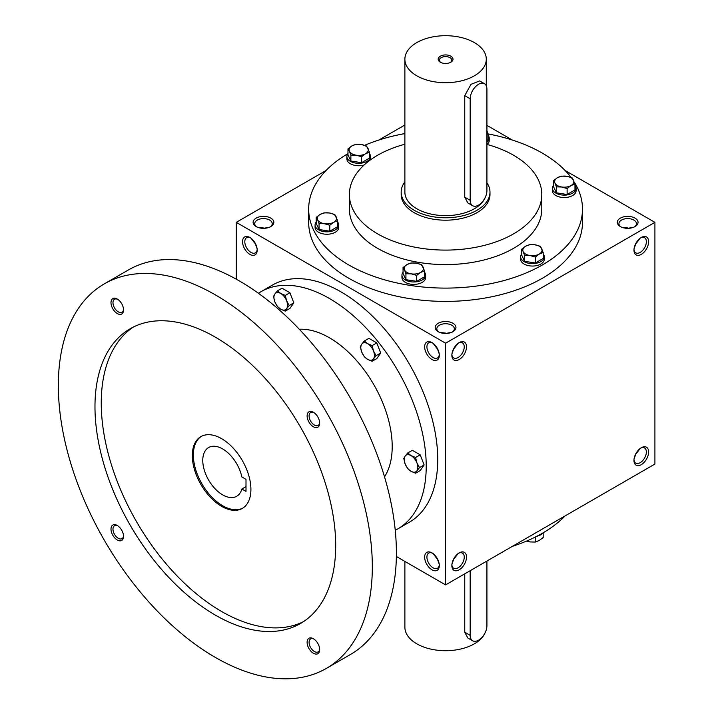 <?xml version="1.0" encoding="UTF-8"?>
<svg xmlns="http://www.w3.org/2000/svg" width="714" height="714" viewBox="0 0 714 714"><rect width="100%" height="100%" fill="white"/><g stroke="black" fill="none" stroke-linecap="round" stroke-linejoin="round"><path stroke-width="1.07" d="M257.094 248.668L255.05 242.921M254.719 243.117L251.096 238.28M257.174 249.454A8.755 5.06 60 0 1 255.38 252.845A8.755 5.06 60 0 1 246.625 247.794A8.755 5.06 60 0 1 246.625 237.673A8.755 5.06 60 0 1 250.462 237.824M263.475 228.328L269.473 227.23M263.475 227.945L257.477 227.23M438.253 331.715A10.362 5.98 0 0 0 452.908 331.715A10.362 5.98 0 0 0 452.908 323.263A10.362 5.98 0 0 0 438.253 323.263A10.362 5.98 0 0 0 438.253 331.715L438.253 331.715M452.292 332.046A8.755 5.06 0 0 0 454.345 328.797A8.755 5.06 0 0 0 445.581 323.737A8.755 5.06 0 0 0 436.825 328.797A8.755 5.06 0 0 0 438.869 332.046M439.199 353.814L437.155 348.066M451.962 353.814L454.006 348.066M620.368 226.579A10.362 5.98 0 0 0 635.014 226.579A10.362 5.98 0 0 0 635.014 218.118A10.362 5.98 0 0 0 620.368 218.118A10.362 5.98 0 0 0 620.368 226.579L620.368 226.579M634.407 226.909A8.755 5.06 0 0 0 636.451 223.66A8.755 5.06 0 0 0 627.695 218.6A8.755 5.06 0 0 0 618.931 223.66A8.755 5.06 0 0 0 620.984 226.909M634.077 248.668L636.12 242.921M636.12 453.203L634.077 458.95M454.006 558.348L451.962 564.096M437.155 558.348L439.199 564.096M627.695 228.328L633.693 227.23M627.695 227.945L621.698 227.23M445.581 333.474L451.578 332.367M445.581 333.09L439.583 332.367M396.359 556.483L445.581 584.9L654.908 464.055L654.908 222.349L565.113 170.512M445.581 584.9L445.581 343.202L236.263 222.349L236.263 279.183M236.263 222.349L326.057 170.512M378.813 140.051L404.883 125.004M256.147 226.579A10.362 5.98 0 0 0 270.802 226.579A10.362 5.98 0 0 0 270.802 218.118A10.362 5.98 0 0 0 256.147 218.118A10.362 5.98 0 0 0 256.147 226.579L256.147 226.579M574.368 182.231A136.91 79.049 180 0 1 582.49 209.059L582.49 222.349A136.91 79.049 180 0 1 445.581 301.397A136.91 79.049 180 0 1 308.671 222.349L308.671 209.059A136.91 79.049 180 0 1 347.95 153.644M512.349 140.051L486.921 125.369M445.581 343.202L654.908 222.349M633.97 250.141A10.362 5.98 120 0 0 641.297 254.371A10.362 5.98 120 0 0 648.624 241.689A10.362 5.98 120 0 0 641.297 237.459A10.362 5.98 120 0 0 633.97 250.141M648.624 451.971A10.362 5.98 -60 0 1 641.297 464.653A10.362 5.98 -60 0 1 633.97 460.423A10.362 5.98 -60 0 1 641.297 447.74A10.362 5.98 -60 0 1 648.624 451.971M451.864 355.286A10.362 5.98 120 0 0 459.191 359.517A10.362 5.98 120 0 0 466.519 346.825A10.362 5.98 120 0 0 459.191 342.595A10.362 5.98 120 0 0 451.864 355.286M466.519 557.107A10.362 5.98 -60 0 1 459.191 569.799A10.362 5.98 -60 0 1 451.864 565.568A10.362 5.98 -60 0 1 459.191 552.877A10.362 5.98 -60 0 1 466.519 557.107M249.873 237.459L249.873 237.459A10.362 5.98 60 0 1 257.192 250.141A10.362 5.98 60 0 1 249.873 254.371A10.362 5.98 60 0 1 242.546 241.689A10.362 5.98 60 0 1 249.873 237.459M431.979 342.595L431.979 342.595A10.362 5.98 60 0 1 439.306 355.286A10.362 5.98 60 0 1 431.979 359.517A10.362 5.98 60 0 1 424.651 346.825A10.362 5.98 60 0 1 431.979 342.595M431.979 569.799A10.362 5.98 -120 0 0 439.306 565.568A10.362 5.98 -120 0 0 431.979 552.877A10.362 5.98 -120 0 0 424.651 557.107A10.362 5.98 -120 0 0 431.979 569.799M486.921 144.398A96.211 55.549 180 0 1 513.616 155.277A96.211 55.549 180 0 1 541.792 194.556A96.211 55.549 180 0 1 445.581 250.096A96.211 55.549 180 0 1 349.378 194.556A96.211 55.549 180 0 1 404.883 144.228M489.982 192.137L489.982 194.556A44.402 25.633 180 0 1 445.581 220.189A44.402 25.633 180 0 1 401.179 194.556L401.179 192.137A44.402 25.633 0 0 0 414.182 210.264A44.402 25.633 0 0 0 462.574 215.824A44.402 25.633 0 0 0 489.982 192.137A44.402 25.633 0 0 0 486.921 182.784M541.792 194.556L541.792 209.059A96.211 55.549 180 0 1 445.581 264.599A96.211 55.549 180 0 1 349.378 209.059L349.378 194.556M488.108 133.92A136.91 79.049 180 0 1 542.39 153.162A136.91 79.049 180 0 1 571.03 177.393M582.49 209.059A136.91 79.049 180 0 1 445.581 288.099A136.91 79.049 180 0 1 308.671 209.059M364.64 145.308A136.91 79.049 180 0 1 404.883 133.589M565.113 515.892A136.91 79.049 180 0 1 512.349 546.353M458.602 553.243A8.755 5.06 -60 0 1 462.431 553.1A8.755 5.06 -60 0 1 464.252 557.107A8.755 5.06 -60 0 1 460.423 565.925A8.755 5.06 -60 0 1 453.676 568.264A8.755 5.06 -60 0 1 451.891 564.872M457.96 553.707L454.345 558.535M451.891 354.59A8.755 5.06 120 0 0 453.676 357.982A8.755 5.06 120 0 0 462.431 352.93A8.755 5.06 120 0 0 462.431 342.818A8.755 5.06 120 0 0 458.602 342.961M454.345 348.253L457.96 343.425M640.708 448.106A8.755 5.06 -60 0 1 644.546 447.955A8.755 5.06 -60 0 1 646.357 451.971A8.755 5.06 -60 0 1 642.538 460.78A8.755 5.06 -60 0 1 635.781 463.127A8.755 5.06 -60 0 1 633.996 459.736M640.074 448.562L636.451 453.399M633.996 249.454A8.755 5.06 120 0 0 635.781 252.845A8.755 5.06 120 0 0 644.546 247.794A8.755 5.06 120 0 0 644.546 237.673A8.755 5.06 120 0 0 640.708 237.824M636.451 243.117L640.074 238.28M432.568 553.243A8.755 5.06 -120 0 0 428.73 553.1A8.755 5.06 -120 0 0 427.391 560.115A8.755 5.06 -120 0 0 433.112 567.835A8.755 5.06 -120 0 0 437.486 568.264A8.755 5.06 -120 0 0 439.28 564.872M436.825 558.535L433.202 553.707M439.28 354.59A8.755 5.06 60 0 1 437.486 357.982A8.755 5.06 60 0 1 428.73 352.93A8.755 5.06 60 0 1 428.73 342.818A8.755 5.06 60 0 1 432.568 342.961M433.202 343.425L436.825 348.253M270.187 226.909A8.755 5.06 0 0 0 272.23 223.66A8.755 5.06 0 0 0 263.475 218.6A8.755 5.06 0 0 0 254.719 223.66A8.755 5.06 0 0 0 256.763 226.909M246 479.335L246 491.419L241.841 489.028A28.123 16.235 60 0 1 236.718 496.257A28.123 16.235 60 0 1 208.595 480.022A28.123 16.235 60 0 1 208.595 447.553A28.123 16.235 60 0 1 241.841 476.943L246 479.335M246 486.627L241.841 489.028M395.235 530.243A136.91 79.049 -120 0 0 397.868 528.842L409.381 522.193A136.91 79.049 -120 0 0 409.381 364.104A136.91 79.049 -120 0 0 272.471 285.056L260.958 291.705A136.91 79.049 -120 0 0 258.423 293.276M397.868 528.842A136.91 79.049 -120 0 0 397.868 370.753A136.91 79.049 -120 0 0 260.958 291.705M384.516 476.854A88.804 51.274 -120 0 0 373.815 384.641A88.804 51.274 -120 0 0 299.3 329.261M326.343 668.411L350.413 654.515A222.018 128.181 -120 0 0 350.413 398.144A222.018 128.181 -120 0 0 128.395 269.963L104.324 283.86A222.018 128.181 -120 0 0 70.293 461.771A222.018 128.181 -120 0 0 215.333 657.415A222.018 128.181 -120 0 0 326.343 668.411A222.018 128.181 -120 0 0 326.343 412.049A222.018 128.181 -120 0 0 104.324 283.86M215.333 615.111A170.218 98.273 -120 0 0 300.433 623.545A170.218 98.273 -120 0 0 300.442 426.999A170.218 98.273 -120 0 0 130.225 328.726A170.218 98.273 -120 0 0 104.137 465.117A170.218 98.273 -120 0 0 215.333 615.111M117.275 313.544A8.88 5.123 -120 0 0 123.549 309.921A8.88 5.123 -120 0 0 117.275 299.041A8.88 5.123 -120 0 0 110.991 302.674A8.88 5.123 -120 0 0 117.275 313.544M313.392 653.23A8.88 5.123 -120 0 0 319.667 649.606A8.88 5.123 -120 0 0 313.392 638.727A8.88 5.123 -120 0 0 307.109 642.35A8.88 5.123 -120 0 0 313.392 653.23M117.275 539.998A8.88 5.123 -120 0 0 123.549 536.375A8.88 5.123 -120 0 0 117.275 525.504A8.88 5.123 -120 0 0 110.991 529.128A8.88 5.123 -120 0 0 117.275 539.998M313.392 426.776A8.88 5.123 -120 0 0 319.667 423.143A8.88 5.123 -120 0 0 313.392 412.273A8.88 5.123 -120 0 0 307.109 415.896A8.88 5.123 -120 0 0 313.392 426.776M133.42 327.012A170.218 98.273 -120 0 0 111.286 464.359A170.218 98.273 -120 0 0 221.608 611.487A170.218 98.273 -120 0 0 303.521 621.635M221.608 506.351A41.448 23.928 -120 0 0 242.332 508.404A41.448 23.928 -120 0 0 242.332 460.548A41.448 23.928 -120 0 0 200.893 436.62A41.448 23.928 -120 0 0 194.538 469.83A41.448 23.928 -120 0 0 221.608 506.351M201.419 436.325A41.448 23.928 -120 0 0 195.725 469.705A41.448 23.928 -120 0 0 222.661 505.744A41.448 23.928 -120 0 0 242.849 508.091M313.91 412.594A7.479 4.32 -120 0 0 310.644 412.469A7.479 4.32 -120 0 0 309.492 418.466A7.479 4.32 -120 0 0 314.383 425.053A7.479 4.32 -120 0 0 318.123 425.428A7.479 4.32 -120 0 0 319.649 422.536M117.792 525.825A7.479 4.32 -120 0 0 114.526 525.7A7.479 4.32 -120 0 0 113.374 531.698A7.479 4.32 -120 0 0 118.265 538.285A7.479 4.32 -120 0 0 122.005 538.659A7.479 4.32 -120 0 0 123.531 535.768M313.91 639.048A7.479 4.32 -120 0 0 310.644 638.932A7.479 4.32 -120 0 0 309.492 644.92A7.479 4.32 -120 0 0 314.383 651.507A7.479 4.32 -120 0 0 318.123 651.882A7.479 4.32 -120 0 0 319.649 648.99M117.792 299.371A7.479 4.32 -120 0 0 114.526 299.246A7.479 4.32 -120 0 0 113.374 305.235A7.479 4.32 -120 0 0 118.265 311.831A7.479 4.32 -120 0 0 122.005 312.197A7.479 4.32 -120 0 0 123.531 309.314M415.584 473.221L411.041 471.302L407.73 468.687L405.15 463.975A9.621 5.551 -120 0 1 405.15 456.121L407.73 452.971L412.353 450.302L420.207 454.836L424.134 464.957L420.207 470.553L415.584 473.221L416.94 470.776A9.621 5.551 -120 0 0 416.94 462.922A9.621 5.551 -120 0 0 411.041 455.594A9.621 5.551 -120 0 0 405.15 456.121L403.794 458.558L405.15 463.975A9.621 5.551 -120 0 0 411.041 471.302A9.621 5.551 -120 0 0 416.94 470.776L419.511 467.634L416.94 462.922L415.584 457.504L420.207 454.836M419.511 467.634L424.134 464.957M407.73 452.971L411.041 455.594L415.584 457.504M372.146 361.275L367.612 359.356L364.292 356.741L361.721 352.029A9.621 5.551 -120 0 1 361.721 344.175L364.292 341.024L368.915 338.356L376.769 342.89L380.696 353.019L376.769 358.606L372.146 361.275L373.502 358.83A9.621 5.551 -120 0 0 373.502 350.976A9.621 5.551 -120 0 0 367.612 343.648A9.621 5.551 -120 0 0 361.721 344.175L360.365 346.62L361.721 352.029A9.621 5.551 -120 0 0 367.612 359.356A9.621 5.551 -120 0 0 373.502 358.83L376.073 355.688L373.502 350.976L372.146 345.567L376.769 342.89M376.073 355.688L380.696 353.019M364.292 341.024L367.612 343.648L372.146 345.567M285.279 311.125L280.745 309.207L277.425 306.583L274.854 301.879A9.621 5.551 -120 0 1 274.854 294.016L277.425 290.875L282.048 288.206L289.902 292.74L293.829 302.861L289.902 308.448L285.279 311.125L286.635 308.68A9.621 5.551 -120 0 0 286.635 300.826A9.621 5.551 -120 0 0 280.745 293.49A9.621 5.551 -120 0 0 274.854 294.016L273.498 296.462L274.854 301.879A9.621 5.551 -120 0 0 280.745 309.207A9.621 5.551 -120 0 0 286.635 308.68L289.206 305.53L286.635 300.826L285.279 295.409L289.902 292.74M289.206 305.53L293.829 302.861M277.425 290.875L280.745 293.49L285.279 295.409M526.53 541.096L529.958 541.926L535.33 542.06L539.257 540.489L543.184 537.517L543.184 532.805M543.22 532.76A11.843 6.837 180 0 1 536.866 536.259M535.33 537.044L535.33 542.06M535.33 257.04L529.958 255.514L524.594 255.38L523.157 251.578A9.621 5.551 0 0 0 529.958 255.514A9.621 5.551 0 0 0 539.257 254.068A9.621 5.551 0 0 0 541.747 248.704A9.621 5.551 0 0 0 534.938 244.777A9.621 5.551 0 0 0 525.647 246.214A9.621 5.551 0 0 0 523.157 251.578L521.72 249.186L525.647 246.214L529.574 244.652L534.938 244.777L540.311 246.312L543.184 252.506L539.257 254.068L535.33 257.04L535.33 262.984L543.184 258.45L543.184 252.506M521.72 249.186L521.72 255.13L524.594 261.324L524.594 255.38M524.594 261.324L535.33 262.984M521.72 253.898A11.843 6.837 0 0 0 520.613 256.79L520.613 259.209A11.843 6.837 0 0 0 532.448 266.045A11.843 6.837 0 0 0 544.291 259.209L544.291 256.79A11.843 6.837 0 0 0 543.184 253.898M520.613 256.79A11.843 6.837 0 0 0 532.448 263.627A11.843 6.837 0 0 0 544.291 256.79M416.664 275.399L411.3 273.864L405.936 273.739L404.49 269.937A9.621 5.551 0 0 0 411.3 273.864A9.621 5.551 0 0 0 420.591 272.427A9.621 5.551 0 0 0 423.081 267.063A9.621 5.551 0 0 0 416.28 263.136A9.621 5.551 0 0 0 406.98 264.573A9.621 5.551 0 0 0 404.49 269.937L403.053 267.545L406.98 264.573L410.916 263.011L416.28 263.136L421.644 264.671L424.518 270.865L420.591 272.427L416.664 275.399L416.664 281.343L424.518 276.809L424.518 270.865M403.053 267.545L403.053 273.489L405.936 279.683L405.936 273.739M405.936 279.683L416.664 281.343M403.053 272.257A11.843 6.837 0 0 0 401.946 275.149L401.946 277.567A11.843 6.837 0 0 0 413.79 284.404A11.843 6.837 0 0 0 425.624 277.567L425.624 275.149A11.843 6.837 0 0 0 424.518 272.257M401.946 275.149A11.843 6.837 0 0 0 413.79 281.985A11.843 6.837 0 0 0 425.624 275.149M329.797 225.249L324.433 223.714L319.06 223.589L317.623 219.787A9.621 5.551 0 0 0 324.433 223.714A9.621 5.551 0 0 0 333.724 222.277A9.621 5.551 0 0 0 336.214 216.913A9.621 5.551 0 0 0 329.413 212.986A9.621 5.551 0 0 0 320.113 214.423A9.621 5.551 0 0 0 317.623 219.787L316.186 217.395L320.113 214.423L324.04 212.852L329.413 212.986L334.777 214.512L337.651 220.706L333.724 222.277L329.797 225.249L329.797 231.193L337.651 226.659L337.651 220.706M316.186 217.395L316.186 223.339L319.06 229.533L319.06 223.589M319.06 229.533L329.797 231.193M316.186 222.108A11.843 6.837 0 0 0 315.079 224.999L315.079 227.409A11.843 6.837 0 0 0 326.923 234.246A11.843 6.837 0 0 0 338.757 227.409L338.757 224.999A11.843 6.837 0 0 0 337.651 222.108M315.079 224.999A11.843 6.837 0 0 0 326.923 231.836A11.843 6.837 0 0 0 338.757 224.999M361.587 156.732L356.224 155.206L350.86 155.072L349.423 151.279A9.621 5.551 0 0 0 356.224 155.206A9.621 5.551 0 0 0 365.514 153.769A9.621 5.551 0 0 0 368.005 148.405A9.621 5.551 0 0 0 361.204 144.478A9.621 5.551 0 0 0 351.913 145.915A9.621 5.551 0 0 0 349.423 151.279L347.986 148.878L351.913 145.915L355.84 144.344L361.204 144.478L366.568 146.004L369.441 152.198L365.514 153.769L361.587 156.732L361.587 162.685L369.441 158.142L369.441 152.198M347.986 148.878L347.986 154.822L350.86 161.025L350.86 155.072M350.86 161.025L361.587 162.685M347.986 153.599A11.843 6.837 0 0 0 346.87 156.482L346.87 158.901A11.843 6.837 0 0 0 364.149 164.979M370.441 159.874A11.843 6.837 0 0 0 370.557 158.901L370.557 156.482A11.843 6.837 0 0 0 369.441 153.599M346.87 156.482A11.843 6.837 0 0 0 358.714 163.319A11.843 6.837 0 0 0 370.557 156.482M486.921 132.179A9.621 5.551 0 0 0 486.921 130.787M487.1 144.451A11.843 6.837 0 0 0 489.224 140.542L489.224 138.132A11.843 6.837 0 0 0 488.108 135.241M486.921 142.175A11.843 6.837 0 0 0 489.224 138.132M486.921 140.471L488.108 139.792L488.108 133.839L486.921 134.178M486.671 130.046L488.108 133.839M567.121 188.532L561.757 186.997L556.393 186.872L554.956 183.07A9.621 5.551 0 0 0 561.757 186.997A9.621 5.551 0 0 0 571.048 185.56A9.621 5.551 0 0 0 573.538 180.196A9.621 5.551 0 0 0 566.737 176.269A9.621 5.551 0 0 0 557.447 177.706A9.621 5.551 0 0 0 554.956 183.07L553.52 180.678L557.447 177.706L561.374 176.144L566.737 176.269L572.101 177.804L574.975 183.998L571.048 185.56L567.121 188.532L567.121 194.476L574.975 189.942L574.975 183.998M553.52 180.678L553.52 186.622L556.393 192.816L556.393 186.872M556.393 192.816L567.121 194.476M553.52 185.39A11.843 6.837 0 0 0 552.404 188.282L552.404 190.7A11.843 6.837 0 0 0 564.247 197.537A11.843 6.837 0 0 0 576.091 190.7L576.091 188.282A11.843 6.837 0 0 0 574.975 185.39M552.404 188.282A11.843 6.837 0 0 0 564.247 195.118A11.843 6.837 0 0 0 576.091 188.282M450.356 62.466A6.203 3.579 0 0 0 451.783 60.181A6.203 3.579 0 0 0 445.581 56.602A6.203 3.579 0 0 0 439.387 60.181A6.203 3.579 0 0 0 440.815 62.466M470.178 98.782L470.178 200.295A11.843 6.837 120 0 0 472.632 205.712A11.843 6.837 120 0 0 481.754 202.544A11.843 6.837 120 0 0 486.921 190.629L486.921 89.107A11.843 6.837 120 0 0 484.476 83.69A11.843 6.837 120 0 0 475.346 86.858A11.843 6.837 120 0 0 470.178 98.782L464.752 95.64L464.752 197.162L467.831 202.946L472.632 205.712M416.797 75.818A40.707 23.5 0 0 0 461.164 80.914A40.707 23.5 0 0 0 486.288 59.2A40.707 23.5 0 0 0 445.581 35.7A40.707 23.5 0 0 0 404.883 59.2A40.707 23.5 0 0 0 416.797 75.818M404.883 59.2L404.883 192.137A40.707 23.5 0 0 0 416.797 208.756A40.707 23.5 0 0 0 456.889 214.709A40.707 23.5 0 0 0 485.288 197.323M484.476 83.69L479.665 80.914L470.981 84.35L464.752 95.64M440.351 62.225A7.399 4.275 0 0 0 450.82 62.225A7.399 4.275 0 0 0 450.82 56.183A7.399 4.275 0 0 0 440.351 56.183A7.399 4.275 0 0 0 440.351 62.225L440.351 62.225M404.883 181.892A44.402 25.633 0 0 0 401.179 192.137M470.178 570.7L470.178 635.362A11.843 6.837 120 0 0 472.632 640.779A11.843 6.837 120 0 0 481.754 637.611A11.843 6.837 120 0 0 486.921 625.696L486.921 561.034M485.288 632.381A40.707 23.5 180 0 1 441.065 650.561A40.707 23.5 180 0 1 404.883 627.204L404.883 561.4M464.752 573.842L464.752 632.22L467.831 638.004L472.632 640.779M470.178 200.295L464.752 197.162M470.178 635.362L464.752 632.22M486.288 59.2L486.288 85.778"/></g></svg>
